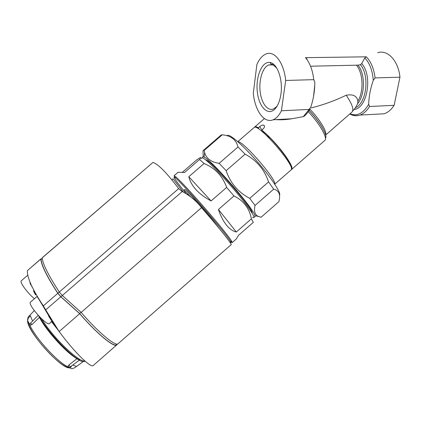 <?xml version="1.0" encoding="UTF-8"?>
<svg xmlns="http://www.w3.org/2000/svg" width="421" height="421" viewBox="0 0 421 421"><rect width="100%" height="100%" fill="white"/><g stroke="black" fill="none" stroke-linecap="round" stroke-linejoin="round"><path stroke-width="0.63" d="M291.274 169.605L291.579 169.479C294.342 168.389 285.638 154.418 274.166 141.982C269.545 136.951 265.404 133.004 261.751 130.131L263.104 128.958C264.73 127.205 264.93 125.937 263.704 125.148C262.52 124.874 261.183 125.358 259.689 126.605L258.347 127.768L258.768 128.394M261.751 130.131L262.172 130.757C274.071 139.709 293.884 165.464 291.321 168.421M276.06 119.622C280.965 120.006 286.196 119.722 291.742 118.775L303.288 116.654L309.077 109.434L281.402 110.77L285.691 80.458C283.938 62.534 274.408 50.288 266.077 53.951C262.357 55.477 259.283 59.051 256.852 64.655L253.305 93.351C254.984 110.702 264.225 123.695 273.134 119.78C276.308 118.448 279.065 115.449 281.402 110.77M310.056 108.718C308.888 111.255 306.962 113.744 304.272 116.175L303.288 116.654M258.347 127.768C256.636 126.789 255.473 126.484 254.863 126.858L254.5 127.31M377.495 114.138L384.184 113.775C387.952 112.496 391.267 109.676 394.13 105.313L399.95 77.19L375.058 77.906L373.274 80.322C372.496 70.586 369.68 63.113 364.828 57.898L366.338 56.819L305.472 57.656L307.125 59.198M309.077 109.434L310.803 107.176L311.882 103.598C313.887 96.398 314.866 89.231 314.813 82.09L313.766 79.658L285.691 80.458M399.95 77.19C398.377 60.624 387.546 49.31 377.637 52.725M273.682 64.355L271.477 64.397M325.654 135.046L351.914 112.107C354.166 109.781 352.256 104.15 346.183 95.214C335.305 100.545 323.665 104.776 311.256 107.892M279.533 195.239C281.486 193.197 270.824 177.025 256.284 160.538C241.77 144.024 228.287 132.762 227.172 135.73M273.671 189.15L255.026 205.448C253.921 210.542 254.652 214.031 257.226 215.915L261.052 217.283L278.886 201.659C280.77 194.623 279.028 190.45 273.671 189.15L268.556 181.914C264.451 169.558 256.642 160.317 245.111 154.197L237.997 146.976C236.176 139.698 230.934 135.641 222.262 134.804L221.078 135.088M222.262 134.804L204.106 150.502L203.301 150.46L203.027 150.86L203.232 156.712M237.997 146.976L219.141 163.327L226.151 170.663C230.303 183.046 238.165 192.271 249.737 198.349L268.556 181.914M245.111 154.197L226.151 170.663M255.026 205.448L249.737 198.349M253.9 216.678C254.9 217.125 255.263 216.836 254.989 215.805C254.51 209.6 211.716 160.143 204.164 157.091L203.569 156.812C202.701 156.496 202.412 156.833 202.701 157.833M258.168 216.452L256.057 215.857M204.106 150.502L204.601 152.539C206.358 158.58 211.205 162.18 219.141 163.327M364.828 57.898L361.713 63.603L360.36 64.697L357.976 65.144L311.235 66.202M346.183 95.214C353.103 93.988 357.008 95.967 357.897 101.151L357.687 103.592L355.571 107.539L352.593 111.255M350.025 113.759C357.129 116.57 363.344 113.402 368.68 104.255C368.912 96.493 370.443 88.515 373.274 80.322M368.68 104.255L369.543 106.502L394.13 105.313M280.907 94.22C279.897 100.898 277.892 105.834 274.897 109.028C267.877 116.343 258.804 106.871 257.305 91.731C255.568 76.685 261.951 61.092 269.903 62.487C277.276 63.176 283.165 79.758 280.907 94.22M252.126 213.168C254.152 209.732 209.632 158.559 205.932 160.075M277.339 105.682L276.223 107.008L273.397 108.986C267.456 111.418 261.315 102.945 260.11 91.278C258.815 79.643 262.72 67.213 268.677 64.96L271.677 64.639L273.597 65.308L276.681 67.97M117.201 344.031L116.685 344.478C114.67 348.204 96.704 333.553 79.674 313.54L60.898 296.742L57.882 293.274C47.241 276.944 41.637 265.651 41.069 259.394L41.121 259.236M236.328 232.003L218.436 209.5C220.583 215.873 223.219 221.02 226.345 224.946C229.482 228.819 232.808 231.171 236.328 232.003L251.379 218.831L253.316 222.356L238.47 235.355L236.455 238.854L232.234 242.554M174.673 177.32L174.078 175.725L175.71 176.794C181.314 181.272 207.637 210.584 222.151 228.614C227.266 234.939 230.461 239.175 231.734 241.328L232.155 242.617L230.74 241.738M218.436 209.5L233.955 195.97C243.564 200.638 249.374 208.258 251.379 218.831M211.095 200.954L188.803 176.725C191.15 186.087 198.58 194.165 211.095 200.954L226.645 187.419L233.955 195.97M188.803 176.725L204.08 163.495C215.105 168.116 222.625 176.089 226.645 187.419M178.088 172.263L184.456 172.547L199.559 159.48L204.08 163.495M182.214 172.415L196.318 160.212L198.828 158.485C201.212 156.959 201.454 157.291 199.559 159.48M201.617 158.649C201.175 155.844 205.974 159.496 216.026 169.616C225.635 179.457 238.075 193.87 245.838 204.159C253.558 214.568 255.789 218.994 252.521 217.436M250.842 210.037L250.763 211.021M208 161.622L208.858 161.785M183.972 190.876C174.773 179.493 171.978 175.22 175.583 178.046C181.077 182.488 206.816 211.179 221.051 228.819C226.066 235.013 229.208 239.16 230.471 241.265C231.371 242.796 231.071 242.943 229.566 241.701M42.226 257.741L153.007 162.39C158.454 164.348 167 173.094 178.651 188.634L182.246 191.523C190.06 195.712 196.491 201.091 201.543 207.664C218.762 227.324 232.881 245.106 231.145 244.685L118.28 343.562C116.296 347.267 98.303 332.532 81.153 312.408L62.313 295.489L59.303 292.027C48.468 275.497 42.768 264.114 42.2 257.873L42.253 257.72M81.153 312.408L201.543 207.664M171.842 179.809L173.01 178.799L183.309 192.071M185.756 193.465L183.83 190.324C184.277 190.334 186.498 192.46 190.487 196.702M184.724 189.555L184.766 189.513C185.061 188.461 203.396 208.595 213.731 221.388L219.073 228.287M188.861 195.502L186.929 193.007M79.674 313.54L81.064 312.329M41.337 259.052L40.842 258.931L27.386 270.64C27.065 277.665 32.38 289.406 43.326 305.867L45.715 309.877L60.824 296.784L79.701 313.671C96.851 333.8 114.886 348.499 116.917 344.752L117.249 344.025M45.715 309.877L59.151 331.548C74.927 352.945 91.536 368.928 93.446 365.323L116.638 344.999M48.662 316.129C52.836 322.928 57.793 329.99 63.55 337.332M35.017 292.711L34.601 293.069L35.543 294.889L35.953 294.532L33.906 290.516L33.491 290.874L33.654 291.195L34.069 290.837M51.841 321.17L49.578 323.46C47.541 327.022 27.312 304.515 30.444 302.146L37.011 296.468C37.116 296.074 51.015 319.402 51.841 321.17M34.864 293.584L35.28 293.232M34.601 293.069L34.327 292.537L34.743 292.179M34.327 292.537L33.654 291.195M32.285 287.211L31.985 286.59M31.785 286.759L31.833 286.269M31.338 285.206L30.838 284.901L31.101 284.68M30.838 284.901L30.48 284.191L30.775 283.938M30.48 284.191L29.917 282.744L30.175 282.517M40.842 258.931L40.816 259.068C41.342 265.346 47.005 276.76 57.809 293.321L60.824 296.784M59.151 331.548L79.701 313.671M34.59 293.053L34.896 293.642M21.345 280.739L21.224 280.839C19.44 282.091 27.833 293.5 34.427 298.705M41.626 318.844C52.604 337.221 78.895 362.597 84.879 361.023M32.496 320.886L30.349 315.734L28.354 318.071L27.56 320.418L29.291 323.912L30.459 323.196L38.2 315.345M39.453 316.687C47.394 331.343 69.239 354.871 79.522 359.987L69.281 367.67L71.786 368.791L74.038 368.07L76.643 366.449L83.316 361.45L85.163 361.271M30.207 324.67L30.717 325.091L32.038 324.502L39.437 317.371C45.684 329.706 64.36 350.725 74.949 357.376M68.376 366.391L68.113 366.017L68.965 364.902L76.969 358.739M78.753 359.792L79.522 359.987M267.303 135.22L269.256 138.141M259.689 126.605L261.946 129.963M262.83 131.278L264.225 133.357M291.764 169.316L324.686 140.546C328.17 138.819 320.171 124.3 308.614 112.023L308.304 111.691M375.058 77.906C373.937 68.712 371.033 61.682 366.338 56.819M313.766 79.658C312.614 70.07 309.851 62.734 305.472 57.656M325.612 134.883C327.312 131.889 319.555 119.048 309.84 109.128M322.839 128.537C319.634 122.764 315.061 116.712 309.125 110.391M325.444 138.283C328.048 135.815 319.944 121.795 309.077 110.47M355.45 107.692C366.502 103.366 369.912 75.512 360.36 64.697M354.019 109.476C367.144 108.729 373.038 75.869 361.713 63.603M357.687 103.592C365.175 94.872 365.407 73.917 357.976 65.144M357.897 101.151C363.855 91.546 363.212 73.312 356.571 65.313M313.545 96.462L314.761 85.242M350.019 114.065C353.219 115.875 356.524 116.217 359.934 115.086C363.581 113.796 366.786 110.934 369.543 106.502M274.745 184.188L290.922 170.052C297.347 168.137 258.299 122.785 254.2 127.431L254.005 127.6M274.65 184.04C276.844 179.699 242.512 140.219 237.907 141.788M57.882 293.274L59.308 292.042M41.069 259.394L42.258 258.373M62.313 295.489L182.246 191.523M59.303 292.027L178.651 188.634M42.2 257.873L153.007 162.39M60.898 296.742L62.329 295.5M27.386 270.64L40.816 259.068M43.326 305.867L57.809 293.321M51.562 321.733L57.635 329.506M72.865 365.081L76.643 366.449M79.122 360.308L82.916 361.76M27.597 320.518C26.428 331.064 63.771 372.032 70.312 367.522M70.907 367.18L71.559 365.96M28.854 316.282L28.191 317.013L27.897 318.808M29.328 323.944C34.575 337.374 59.208 364.181 68.87 367.096M38.669 315.861C45.547 329.538 66.939 353.214 77.801 359.25M70.265 366.733L68.965 364.902M30.459 323.196L32.038 324.502M263.704 125.148L264.509 126.353M264.409 118.585L254.863 126.858M291.742 118.775L273.134 119.78M221.314 134.883L203.301 150.46M254.989 215.805L257.226 215.915M204.164 157.091L204.601 152.539M349.804 113.949C353.23 115.701 356.603 116.08 359.934 115.086L384.184 113.775M254.247 127.405L237.77 141.672M207.979 161.127L207.127 161.08M251.032 210.584L250.969 211.342M271.677 64.639L269.903 62.487M276.223 107.008L274.897 109.028M268.677 64.96L272.634 64.887M174.078 175.725L178.109 172.242M230.471 241.265L231.734 241.328M175.583 178.046L175.71 176.794M184.766 189.513L183.83 190.324M41.095 259.257L42.242 258.268M21.224 280.839L27.823 275.15M34.28 310.587L28.191 317.013L27.581 319.66M27.654 320.686C28.77 332.979 58.272 366.317 69.276 367.743M69.276 367.67L68.113 366.017M29.291 323.912L30.717 325.091M38.716 315.908C46.105 330.432 68.455 354.808 79.216 360.044M84.395 361.492L83.258 361.492"/></g></svg>

